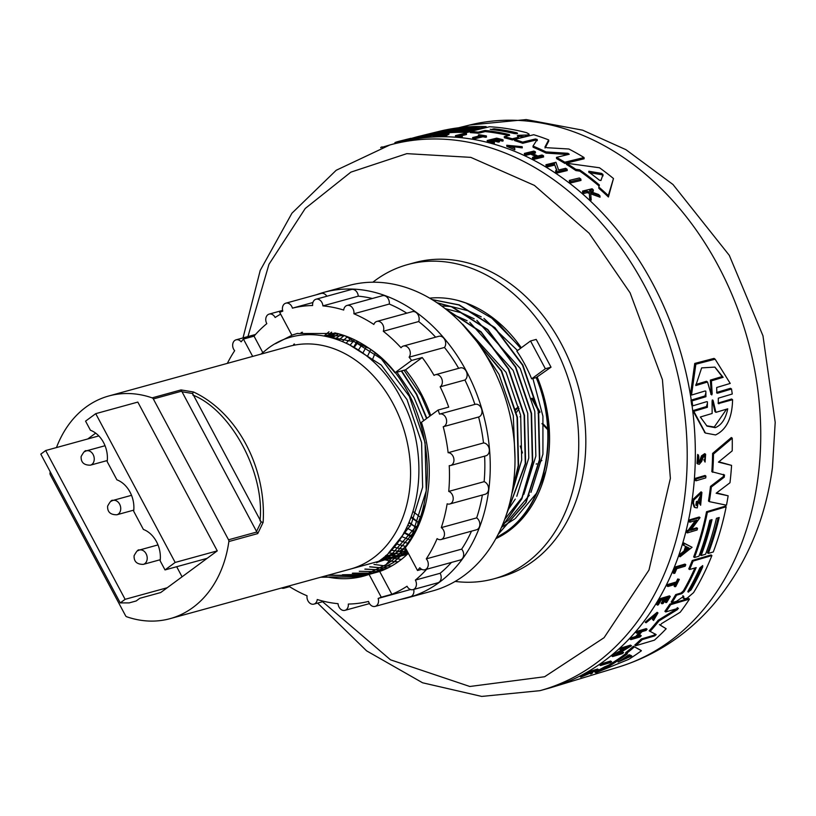 <?xml version="1.0" encoding="UTF-8"?>
<svg xmlns="http://www.w3.org/2000/svg" width="816" height="816" viewBox="0 0 816 816"><rect width="100%" height="100%" fill="white"/><g stroke="black" fill="none" stroke-linecap="round" stroke-linejoin="round"><path stroke-width="1.22" d="M322.616 601.718L390.497 659.818L469.822 686.491L544.609 676.75L604.064 637.714L648.985 570.047L670.385 478.37L662.429 379.685L630.105 292.842L589.142 233.243L534.429 185.405L470.812 157.366L406.827 153.643L350.849 172.156L305.255 208.457L268.964 264.292L247.952 336.559M538.55 413.069L539.335 412.325L538.529 410.866M538.05 413.202L540.039 412.131L538.101 408.581M537.968 409.836L531.604 398.402L532.318 398.198L537.509 407.521M515.916 409.887L518.619 406.909L515.681 408.877M515.426 409.387L515.192 412.478L515.916 412.274M516.671 412.141L519.078 408.592L516.671 412.141M543.252 394.342L544.588 399.289M549.392 431.48L548.036 430.042M547.658 429.634L541.957 423.606L542.671 423.412L547.607 428.624M56.467 447.566A115.484 88.556 74.6 0 1 85.945 407.133A115.484 88.556 74.6 0 1 108.814 395.974A115.484 88.556 74.6 0 1 152.143 397.861L181.03 389.915L256.53 531.44L261.14 521.934L263.129 522.383L257.744 533.593L228.857 541.538A115.484 88.556 74.6 0 1 192.923 607.502A115.484 88.556 74.6 0 1 170.054 618.661A115.484 88.556 74.6 0 1 126.735 616.774A2.285 1.754 -105.4 0 1 125.531 615.682L50.337 474.841A2.285 1.754 -105.4 0 1 50.011 473.096A115.484 88.556 74.6 0 1 50.215 471.75M170.054 618.661L350.482 569.048A115.484 88.556 -105.4 0 0 373.351 557.879A115.484 88.556 -105.4 0 0 400.003 418.577A115.484 88.556 -105.4 0 0 289.241 346.351L108.814 395.974M430.705 415.487A125.766 96.451 -105.4 0 0 405.552 369.821L422.229 357.53A151.501 116.178 74.6 0 1 434.061 375.421A6.579 5.039 74.6 0 1 434.153 375.35A6.579 5.039 74.6 0 1 435.458 374.717A6.579 5.039 74.6 0 1 441.762 378.828A6.579 5.039 74.6 0 1 440.242 386.764A6.579 5.039 74.6 0 1 440.15 386.825A151.501 116.178 74.6 0 1 448.718 407.123L438.1 410.04L421.413 422.331A125.766 96.451 -105.4 0 1 405.338 547.679L417.517 570.486L421.719 569.333M417.517 570.486A151.501 116.178 74.6 0 0 419.801 567.742A6.579 5.039 -105.4 0 0 424.871 569.741A6.579 5.039 -105.4 0 0 426.176 569.109A6.579 5.039 -105.4 0 0 426.289 558.858A151.501 116.178 -105.4 0 0 437.111 538.631A6.579 5.039 -105.4 0 0 441.048 539.539A6.579 5.039 -105.4 0 0 442.343 538.897A6.579 5.039 -105.4 0 0 444.434 533.317A6.579 5.039 -105.4 0 0 441.293 527.615A151.501 116.178 -105.4 0 0 447.148 503.809A6.579 5.039 -105.4 0 0 449.8 503.982A6.579 5.039 -105.4 0 0 451.105 503.35A6.579 5.039 -105.4 0 0 453.064 496.924A6.579 5.039 -105.4 0 0 448.739 491.405A151.501 116.178 -105.4 0 0 449.239 465.64A6.579 5.039 -105.4 0 0 450.544 465.508A6.579 5.039 -105.4 0 0 451.84 464.875A6.579 5.039 -105.4 0 0 453.594 457.613A6.579 5.039 -105.4 0 0 448.137 452.696A151.501 116.178 -105.4 0 0 443.231 426.737L478.604 417.007A6.579 5.039 -105.4 0 0 479.9 416.374A6.579 5.039 -105.4 0 0 481.409 408.449A6.579 5.039 -105.4 0 0 475.106 404.338A6.579 5.039 -105.4 0 0 474.881 404.399A151.501 116.178 -105.4 0 0 464.916 380.011A6.579 5.039 -105.4 0 0 465.008 379.95A6.579 5.039 -105.4 0 0 466.528 372.014A6.579 5.039 -105.4 0 0 460.224 367.904L435.458 374.717M443.231 426.737A6.579 5.039 -105.4 0 0 444.516 426.105A6.579 5.039 -105.4 0 0 446.036 418.169A6.579 5.039 -105.4 0 0 439.732 414.059A6.579 5.039 -105.4 0 0 439.508 414.13A151.501 116.178 -105.4 0 0 438.1 410.04M439.957 414.008L474.881 404.399M450.544 465.508L485.918 455.787A6.579 5.039 -105.4 0 0 487.223 455.144A6.579 5.039 -105.4 0 0 488.968 447.882A6.579 5.039 -105.4 0 0 483.511 442.966A151.501 116.178 -105.4 0 0 478.604 417.007M448.137 452.696L483.511 442.966M449.8 503.982L485.173 494.251A6.579 5.039 -105.4 0 0 486.479 493.619A6.579 5.039 -105.4 0 0 488.437 487.193A6.579 5.039 -105.4 0 0 484.123 481.675A151.501 116.178 -105.4 0 0 484.622 456.144M448.739 491.405L484.123 481.675M441.048 539.539L476.422 529.808A6.579 5.039 -105.4 0 0 477.727 529.176A6.579 5.039 -105.4 0 0 479.808 523.586A6.579 5.039 -105.4 0 0 476.666 517.885A151.501 116.178 -105.4 0 0 482.368 495.026M441.293 527.615L476.666 517.885M424.871 569.741L460.255 560.011A6.579 5.039 -105.4 0 0 461.55 559.378A6.579 5.039 -105.4 0 0 461.662 549.127A151.501 116.178 -105.4 0 0 471.495 531.165M426.289 558.858L461.662 549.127M413.008 589.631L437.764 582.818A6.579 5.039 -105.4 0 0 439.069 582.185A6.579 5.039 -105.4 0 0 440.13 573.281L415.364 580.094A6.579 5.039 74.6 0 1 414.304 588.999A6.579 5.039 74.6 0 1 413.008 589.631A6.579 5.039 74.6 0 1 407.021 586.235A151.501 116.178 74.6 0 1 391.864 594.293L379.685 571.475A125.766 96.451 -105.4 0 0 408.337 553.289M288.589 586.072A151.501 116.178 -105.4 0 0 307.051 595.792A6.579 5.039 -105.4 0 0 313.874 604.126A6.579 5.039 -105.4 0 0 315.18 603.493A6.579 5.039 -105.4 0 0 317.251 599.515A151.501 116.178 -105.4 0 0 338.048 603.677A6.579 5.039 -105.4 0 0 344.933 610.348A6.579 5.039 -105.4 0 0 346.239 609.705A6.579 5.039 -105.4 0 0 348.31 604.054A151.501 116.178 -105.4 0 0 368.526 601.412A6.579 5.039 -105.4 0 0 375.125 606.4A6.579 5.039 -105.4 0 0 376.421 605.758A6.579 5.039 -105.4 0 0 378.155 598.434L410.54 589.519M375.125 606.4L410.499 596.669A6.579 5.039 -105.4 0 0 411.805 596.037A6.579 5.039 -105.4 0 0 413.722 589.427M281.5 588.02A6.579 5.039 -105.4 0 0 284.07 588.163A6.579 5.039 -105.4 0 0 285.365 587.52A6.579 5.039 -105.4 0 0 286.192 586.724M316.373 294.77A158.355 121.441 74.6 0 1 323.86 292.363A158.355 121.441 74.6 0 1 475.759 391.394A158.355 121.441 74.6 0 1 439.202 582.43A158.355 121.441 74.6 0 1 407.837 597.74A158.355 121.441 74.6 0 1 400.177 599.505M407.837 597.74L432.602 590.937A158.355 121.441 -105.4 0 0 463.967 575.627A158.355 121.441 -105.4 0 0 500.514 384.591A158.355 121.441 -105.4 0 0 348.626 285.559L323.86 292.363M455.144 581.42A162.935 124.95 -105.4 0 0 493.955 578.809A162.935 124.95 -105.4 0 0 526.228 563.05A162.935 124.95 -105.4 0 0 563.836 366.496A162.935 124.95 -105.4 0 0 407.551 264.608A162.935 124.95 -105.4 0 0 375.289 280.367A162.935 124.95 -105.4 0 0 372.861 282.203M493.955 578.809L501.034 576.861A162.935 124.95 -105.4 0 0 533.297 561.102A162.935 124.95 -105.4 0 0 570.914 364.558A162.935 124.95 -105.4 0 0 414.63 262.66L407.551 264.608M317.608 603.095L366.629 650.882L422.576 682.778L481.726 696.425L539.937 690.673L548.077 688.439A282.989 217.015 -105.4 0 0 552.422 687.174A282.989 217.015 -105.4 0 0 604.126 661.072A282.989 217.015 -105.4 0 0 692.009 405.338M589.876 673.353L590.784 674.006L591.355 672.71L580.839 677.137L579.799 676.393A282.948 216.985 -105.4 0 0 581.349 675.607L587.846 672.874M591.151 672.302L588.254 673.169L587.245 672.445A282.948 216.985 -105.4 0 0 588.377 671.803L597.638 669.018L598.648 669.742A283.825 217.658 74.6 0 1 597.516 670.385L593.946 671.466A283.927 217.739 74.6 0 1 592.722 672.149L592.283 673.231A283.825 217.658 74.6 0 1 590.784 674.006M600.494 665.56L599.525 664.867A282.948 216.985 -105.4 0 0 600.902 663.928L610.643 661.011L611.612 661.705A283.805 217.648 -105.4 0 1 610.235 662.643L600.494 665.56A284.09 217.862 -105.4 0 0 601.861 664.622L611.612 661.705M640.438 650.056L641.407 650.75A283.091 217.097 74.6 0 1 628.575 659.42L595.853 672.792A283.631 217.505 -105.4 0 0 605.462 667.651L609.307 666.04A283.56 217.454 -105.4 0 0 627.402 653.8L625.637 652.698A282.489 216.628 -105.4 0 0 633.43 646.262L640.438 650.056M595.853 672.792L594.813 672.037A282.489 216.628 -105.4 0 0 604.452 666.927L608.308 665.326A282.418 216.577 -105.4 0 0 623.842 655.085A282.418 216.577 -105.4 0 0 626.351 653.208M691.499 395.066L695.854 364.211L715.142 359.193L714.041 358.397L694.742 363.436L690.489 394.342L691.499 395.066L705.044 390.997L705.82 391.17L705.942 396.698L704.942 395.974L691.254 400.085A282.989 217.015 -105.4 0 0 402.39 141.586A282.989 217.015 -105.4 0 0 398.014 142.718L389.875 144.962A282.989 217.015 -105.4 0 1 644.436 285.549A282.989 217.015 -105.4 0 1 595.986 663.306A282.989 217.015 -105.4 0 1 539.937 690.673M704.942 395.974L705.922 392.7M715.142 359.193L730.218 383.428L716.693 387.498L716.825 393.026L717.601 393.2L716.601 392.476L730.524 388.294L731.534 389.018L732.258 394.006L718.315 398.177L718.284 403.614L732.584 399.718C732.187 417.986 726.505 429.726 715.561 434.938L705.422 433.051L693.835 411.325L707.37 407.276L706.401 406.572L707.462 403.206M719.049 403.777L718.07 403.073L731.615 399.014L732.584 399.718M704.963 432.704L692.855 410.621L706.401 406.572M695.13 480.185A282.958 216.995 -105.4 0 0 695.273 478.36L705.044 475.463L705.901 476.085A283.825 217.658 74.6 0 1 705.758 477.911L695.997 480.808L695.13 480.185M673.088 572.944A282.948 216.985 -105.4 0 0 675.638 566.845L684.94 564.101L685.766 564.692A283.825 217.658 74.6 0 1 685.144 566.222L676.76 568.691A284.06 217.841 -105.4 0 1 674.832 573.26L673.088 572.944M667.845 586.531L667.019 585.939A282.948 216.985 -105.4 0 0 667.733 584.501L676.25 581.992A282.703 216.801 -105.4 0 0 677.698 579.003L679.31 579.37A283.825 217.658 74.6 0 1 675.74 586.52L674.954 586.755A283.846 217.668 -105.4 0 0 676.362 584.011L667.845 586.531A284.09 217.862 -105.4 0 0 668.559 585.103L677.076 582.583L676.25 581.992M674.954 586.755L674.128 586.163A282.703 216.801 -105.4 0 0 675.036 584.409M653.575 620.456L656.809 614.05L646.058 622.781L657.971 612.928L653.575 620.456L652.453 619.415L656.258 614.04M646.058 622.781L645.201 622.169L657.125 612.326L657.971 612.928M704.718 460.428L704.983 456.103L703.147 457.388L701.658 461.468L699.261 464.314L696.997 463.447L697.66 454.43L698.873 456.736L698.455 462.335L699.312 462.488L700.781 460.765L702.382 456.511L705.626 454.288L705.075 462.07L703.831 459.785L705.075 462.07M698.435 461.846L699.893 460.122L701.485 455.869L704.728 453.645L705.626 454.288M660.144 598.628L660.98 599.23L670.273 596.476L669.446 595.874L660.144 598.628A282.948 216.985 -105.4 0 1 656.584 604.544L658.247 604.901A284.07 217.841 74.6 0 0 661.072 600.229L664.846 599.117A283.958 217.76 74.6 0 1 662.021 603.789L661.184 603.187A282.815 216.883 -105.4 0 0 663.408 599.546M662.021 603.789L663.163 603.452A283.927 217.729 -105.4 0 0 665.989 598.781L668.763 597.955A283.846 217.668 74.6 0 1 665.938 602.626L665.101 602.024A282.703 216.801 -105.4 0 0 667.315 598.383M638.275 635.725L640.376 635.103L641.264 635.735A283.825 217.658 74.6 0 1 640.172 636.898L630.88 639.652A284.09 217.862 -105.4 0 0 631.972 638.5L636.572 637.133A283.958 217.76 -105.4 0 0 641.366 631.829L636.766 633.196A284.09 217.862 -105.4 0 0 637.806 631.992L647.088 629.238A283.825 217.658 -105.4 0 1 646.058 630.442L641.917 631.666A283.937 217.75 74.6 0 1 637.123 636.97L641.264 635.735M630.88 639.652L630.003 639.02A282.948 216.985 -105.4 0 0 631.094 637.867L635.695 636.5A282.815 216.883 -105.4 0 0 639.438 632.4M636.766 633.196L635.888 632.563A282.948 216.985 -105.4 0 0 636.929 631.37L646.221 628.616L647.088 629.238M683.808 545.445L682.982 544.853A282.958 216.995 -105.4 0 0 683.584 542.864L692.08 547.291L680.065 556.798A284.101 217.872 -105.4 0 0 680.738 554.87L684.848 551.626A284.009 217.801 -105.4 0 0 686.429 546.751L683.808 545.445A284.101 217.872 -105.4 0 0 684.4 543.466L692.08 547.291M680.065 556.798L679.238 556.206A282.958 216.995 -105.4 0 0 679.912 554.278L684.022 551.035A282.866 216.923 -105.4 0 0 685.562 546.322M691.468 529.329L696.701 527.779L697.527 528.37A283.825 217.658 74.6 0 1 697.119 530.002L687.337 532.899L686.511 532.297A282.958 216.995 -105.4 0 0 686.919 530.665L688.194 530.288L695.354 520.577M688.194 530.288L689.02 530.89L696.956 520.098L689.867 522.199L689.041 521.597A282.958 216.995 -105.4 0 0 689.398 519.914L699.179 517.018L700.016 517.619L690.652 530.41L697.527 528.37M619.987 652.78L622.659 651.984L623.587 652.647A283.805 217.648 74.6 0 1 622.322 653.667L612.571 656.584L611.643 655.911A282.948 216.985 -105.4 0 0 612.898 654.891L623.74 648.822M614.173 654.514L615.101 655.177L627.586 647.669L620.517 649.781L619.609 649.128A282.948 216.985 -105.4 0 0 620.803 648.037L630.564 645.13L631.462 645.782L616.723 654.697L623.587 652.647M692.998 499.402L693.855 500.014A284.101 217.872 74.6 0 1 693.416 502.982L694.946 507.572L694.11 506.971L692.57 502.37A282.958 216.995 -105.4 0 0 692.998 499.402L701.056 491.834L701.903 492.446L700.628 505.257L699.149 503.074L700.822 495.22M700.628 505.257L699.149 503.074M696.711 505.563L695.864 504.961A282.846 216.913 -105.4 0 0 696.425 501.432L698.241 501.758L697.262 502.044A283.988 217.79 74.6 0 1 696.711 505.563L696.048 505.288L700.883 494.782L699.985 503.676M718.162 517.803A282.091 216.322 -105.4 0 1 707.492 552.84L708.308 553.432A283.234 217.199 -105.4 0 0 719.202 517.497L716.438 518.313A283.315 217.26 74.6 0 1 705.554 554.248L701.128 555.553L700.312 554.962A282.295 216.485 -105.4 0 0 710.981 519.935M701.128 555.553A283.438 217.362 -105.4 0 0 712.021 519.619L709.808 520.282A283.499 217.413 74.6 0 1 698.924 556.206L694.477 557.512L693.661 556.92A282.489 216.628 -105.4 0 0 706.534 511.734L725.332 506.165L726.169 506.767A283.091 217.097 74.6 0 1 713.276 551.963L708.308 553.432M675.719 594.589L676.556 595.19A283.631 217.505 74.6 0 1 672.017 602.616L671.18 602.014A282.489 216.628 -105.4 0 0 675.719 594.589L680.993 593.028L683.267 590.998A282.295 216.485 -105.4 0 0 694.936 567.946M683.267 590.998L684.104 591.59A283.438 217.362 -105.4 0 0 696.181 567.579L689.591 569.527L688.765 568.936A282.489 216.628 -105.4 0 0 692.274 560.49L711.073 554.941L711.899 555.533A283.091 217.097 74.6 0 1 693.569 592.62L687.143 598.148L685.001 598.781L683.696 597.944L685.001 598.781M684.165 598.179L682.859 597.332L682.9 595.68M724.588 475.055L711.838 471.699A282.489 216.628 -105.4 0 0 712.603 453.41L731.35 437.519L732.248 438.172A283.091 217.097 74.6 0 1 732.207 450.86L718.447 462.121L731.575 465.385A283.091 217.097 74.6 0 1 729.973 482.756L716.142 493.231L728.147 495.802A283.091 217.097 74.6 0 1 726.475 505.196L709.318 501.636A283.631 217.505 -105.4 0 0 711.348 486.999L724.251 477.176L723.394 476.554L723.598 474.371M718.835 461.805L731.575 465.385M716.581 492.905L728.147 495.802M709.318 501.636L708.472 501.024A282.489 216.628 -105.4 0 0 710.501 486.387L723.394 476.554M659.389 624.556L666.162 628.759A283.091 217.097 74.6 0 1 654.422 640.152L635.674 645.742L634.756 645.089A282.489 216.628 -105.4 0 0 641.315 638.969L642.212 639.611L654.656 635.909L656.176 634.624L649.159 630.85A282.489 216.628 -105.4 0 0 658.175 620.262L676.658 608.92L677.351 607.634M678.453 608.246L665.744 611.939L664.897 611.327A282.489 216.628 -105.4 0 0 669.854 604.064L688.643 598.495L689.479 599.107A283.091 217.097 74.6 0 1 680.187 612.265L661.654 623.546L660.256 625.189L666.162 628.759M641.315 638.969L653.769 635.266L655.279 633.981M580.972 180.448L570.955 182.866A282.948 216.985 -105.4 0 0 569.456 181.723L569.344 180.397L579.35 177.98A283.805 217.648 -105.4 0 1 580.859 179.122L580.972 180.448M462.213 135.864L462.315 136.996L461.366 137.221A282.948 216.985 -105.4 0 0 455.542 136.751L455.45 135.629L464.967 133.273A283.825 217.658 74.6 0 1 466.415 133.375L457.847 135.497A284.06 217.841 -105.4 0 1 462.213 135.864L461.275 136.099L461.366 137.221M466.415 133.375L466.517 134.507L461.336 135.782M486.387 135.946L486.479 137.088L485.683 137.282A282.703 216.801 -105.4 0 0 482.899 136.792L474.188 138.934A282.948 216.985 -105.4 0 0 472.75 138.7L472.648 137.567L481.369 135.415A283.846 217.668 -105.4 0 0 478.39 134.966L479.196 134.762A283.825 217.658 74.6 0 1 486.387 135.946L485.581 136.15A283.846 217.668 -105.4 0 0 482.807 135.66L474.086 137.802A284.09 217.862 -105.4 0 0 472.648 137.567M478.574 136.109A282.703 216.801 -105.4 0 0 478.482 136.099L478.39 134.966M514.733 148.624L514.835 149.807L514.702 148.124L506.746 145.248L522.179 146.707L522.281 147.88L508.796 146.013M514.835 149.807L506.838 146.411L506.746 145.248M589.356 193.372L587.214 192.627L583.838 193.443A282.948 216.985 -105.4 0 0 582.685 192.443L582.573 191.066L592.09 188.771A283.825 217.658 74.6 0 1 593.242 189.771L589.57 190.648A283.927 217.739 74.6 0 1 590.794 191.729L598.465 194.432A283.825 217.658 74.6 0 1 599.923 195.779L590.631 192.454L591.07 198.676A284.09 217.862 -105.4 0 0 589.57 197.288L589.244 191.974L587.092 191.25L587.214 192.627M593.242 189.771L593.365 191.158L590.876 191.75M599.923 195.779L600.046 197.197L590.743 193.851L591.192 200.104A282.948 216.985 -105.4 0 0 589.693 198.706L589.57 197.288M493.609 143.279L493.507 142.137A284.09 217.862 -105.4 0 0 487.183 140.495L487.285 141.637A282.948 216.985 -105.4 0 1 493.609 143.279L494.455 143.075L494.353 141.923A284.07 217.841 74.6 0 0 489.345 140.607L493.221 139.658A283.958 217.76 74.6 0 1 498.219 140.974L499.392 140.689L499.484 141.831L498.321 142.127A282.815 216.883 -105.4 0 0 493.313 140.801L491.671 141.209M499.392 140.689A283.927 217.729 -105.4 0 0 494.384 139.373L497.219 138.669A283.846 217.668 74.6 0 1 502.228 139.995L503.033 139.791L503.125 140.944L502.319 141.137A282.703 216.801 -105.4 0 0 497.321 139.811L496.709 139.964M534.092 159.304L533.98 158.09A284.09 217.862 -105.4 0 0 532.501 157.335L532.603 158.539A282.948 216.985 -105.4 0 1 534.092 159.304L543.609 156.968L543.507 155.764A283.825 217.658 74.6 0 0 542.018 154.999L537.785 156.04A283.937 217.75 74.6 0 0 531.124 152.806L535.357 151.766L535.459 152.959L532.828 153.612M535.663 156.56A282.815 216.883 -105.4 0 0 530.655 154.142L525.943 155.295A282.948 216.985 -105.4 0 0 524.464 154.612L524.362 153.418L533.878 151.082A283.825 217.658 -105.4 0 1 535.357 151.766M443.19 135.701A282.866 216.923 -105.4 0 0 440.242 135.793L434.785 136.731A282.958 216.995 -105.4 0 0 433.041 136.833L432.939 135.701L448.922 132.977L449.014 134.099L445.016 136.507A282.958 216.995 -105.4 0 0 443.261 136.507L443.159 135.374L444.526 134.548A284.009 217.801 -105.4 0 0 440.15 134.671L434.693 135.599A284.101 217.872 -105.4 0 0 432.939 135.701M422.413 137.2L414.834 138.955A282.958 216.995 -105.4 0 0 413.437 139.199L413.345 138.057L432.378 134.222A283.825 217.658 74.6 0 1 433.775 134.048L423.759 136.517A284.101 217.872 -105.4 0 0 422.372 136.68L423.677 136.364L421.984 136.027L414.742 137.812L414.834 138.955M433.775 134.048L433.867 135.181L423.861 137.649A282.958 216.995 -105.4 0 0 422.464 137.822L422.372 136.68M556.634 170.483L554.809 165.077L547.556 166.841A282.948 216.985 -105.4 0 0 546.067 165.944L545.955 164.71L555.971 162.272L558.593 170.003L565.631 168.3A283.805 217.648 74.6 0 1 567.12 169.279L557.114 171.717A284.09 217.862 -105.4 0 0 555.625 170.728L556.92 170.411L554.809 165.077M567.12 169.279L567.232 170.554L557.216 172.992A282.948 216.985 -105.4 0 0 555.727 172.003L555.625 170.728M413.416 138.873L402.39 141.586M599.087 186.017A282.418 216.577 -105.4 0 0 579.788 171.136L575.861 170.564A282.489 216.628 -105.4 0 0 566.549 164.475L566.447 163.22L599.474 167.759A283.091 217.097 74.6 0 1 613.469 178.531L608.297 195.565A283.631 217.505 -105.4 0 0 598.771 186.997L599.413 185.028A283.56 217.454 -105.4 0 0 579.676 169.85L575.749 169.279L575.861 170.564M613.469 178.531L608.41 196.993A282.489 216.628 -105.4 0 0 598.893 188.374L598.771 186.997M473.219 130.774A282.295 216.485 -105.4 0 0 471.505 130.723M470.281 131.662L467.017 132.467A282.489 216.628 -105.4 0 0 433.806 134.456M480.573 128.959A282.091 216.322 -105.4 0 0 478.278 128.897M518.344 136.68L518.446 137.822L517.069 138.781L512.356 139.944A282.489 216.628 -105.4 0 0 504.37 137.782L504.268 136.639A283.631 217.505 74.6 0 1 512.254 138.791L516.967 137.639L518.344 136.68L517.313 135.731L518.191 135.323L527.758 134.987L529.043 134.089L526.687 132.722A283.091 217.097 74.6 0 0 489.498 126.755L470.271 131.498L470.363 132.631A282.489 216.628 -105.4 0 1 478.421 133.263L478.319 132.131A283.631 217.505 -105.4 0 0 470.271 131.498M508.715 135.548A282.295 216.485 -105.4 0 0 485.163 131.6L478.421 133.263M529.043 134.089L529.135 135.242L525.667 136.67L518.293 136.466L518.191 135.323L517.313 135.731M467.017 132.467L466.925 131.345A283.631 217.505 -105.4 0 0 427.462 134.426L427.543 135.405L425.32 135.946M546.077 153.102L545.975 151.898L567.946 153.306L568.058 154.53L546.077 153.102A282.489 216.628 -105.4 0 0 533.113 147.247L533.011 146.064L537.254 139.465L535.398 138.985L522.638 142.117A283.631 217.505 -105.4 0 0 514.498 139.454L533.735 134.732A283.091 217.097 74.6 0 1 548.658 139.913L544.976 146.992M537.356 140.627L535.49 140.148L522.73 143.279A282.489 216.628 -105.4 0 0 514.6 140.607L514.498 139.454M548.658 139.913L548.76 141.086L545.068 148.002M544.945 146.9L546.965 147.716L568.834 149.002A283.091 217.097 74.6 0 1 584.042 157.529L584.144 158.773L564.907 163.465A282.489 216.628 -105.4 0 0 556.583 158.6L556.481 157.376L569.242 154.255L567.946 153.306M697.884 464.08L698.557 455.073M672.017 602.616L676.607 601.259L683.737 596.282L683.696 597.944L682.859 597.332M692.855 410.621L693.835 411.325M516.814 138.842L516.722 137.69M631.757 655.962L618.069 662.062A283.438 217.362 -105.4 0 0 627.81 655.462L629.289 654.748L631.768 655.962M688.633 592.059L688.255 590.753A283.315 217.26 -105.4 0 0 699.924 567.803L702.698 565.59L702.688 566.987A283.234 217.199 74.6 0 1 691.019 589.937L688.082 592.028M687.806 591.457L690.183 589.336A282.091 216.332 -105.4 0 0 701.862 566.386L702.688 566.987M712.174 393.751L711.766 394.944L711.052 394.087L707.533 382.021L695.793 385.55L701.638 367.894L714.898 367.098L723.139 377.318L711.399 380.848L712.174 393.751L711.175 393.026L710.369 380.103L722.109 376.564L723.139 377.318M710.767 394.23L711.175 393.026M727.729 408.816C725.699 418.863 721.517 425.156 715.204 427.676L707.023 426.115L700.332 417.007L712.133 413.477L712.082 401.115L713.174 400.789L715.928 412.345L727.729 408.816M706.554 425.758L714.275 427.013L726.566 409.163M600.923 180.52L599.332 180.152A283.438 217.362 -105.4 0 0 588.703 171.982L588.877 171.258L601.606 173.4L603.024 174.491L600.923 180.52M491.079 129.509L493.904 128.816A283.234 217.199 74.6 0 1 517.12 132.865L517.517 133.661L514.294 133.569A283.315 217.26 -105.4 0 0 491.079 129.509L490.212 129.234M517.191 133.722L517.12 132.865L517.517 133.661M329.633 574.78L378.695 561.326C421.668 532.613 431.98 454.043 400.942 398.188C371.984 340.741 308.305 317.281 267.699 348.636L260.906 354.144M320.719 577.228L360.754 576.892L385.988 564.652L412.529 533.725L426.227 490.875L425.065 442.619L409.285 396.27L381.358 358.867L345.607 336.09L337.345 333.469A125.766 96.451 -105.4 0 1 368.067 347.647C437.498 391.262 448.871 523.974 386.335 564.55L361.111 576.8L321.076 577.136M378.155 598.434A151.501 116.178 -105.4 0 0 381.256 597.21L369.077 574.393L373.147 573.281L393.057 562.703L406.705 550.239M373.147 573.281L393.414 562.601L406.807 550.423M331.469 332.173L326.981 336.437M331.673 332.214L327.196 336.488M385.478 555.88L393.832 558.144M394.036 558.185L397.851 558.919M398.055 558.95L401.36 559.439M335.529 333.02L331.276 337.487M498.188 534.245L525.739 502.595L539.437 459.745L538.274 411.488L522.495 365.14L494.567 327.736L458.816 304.96L432.266 299.676M357.02 341.221L353.756 347.014M403.92 532.664L410.795 536.775M411.019 536.897L412.284 537.581M498.066 534.48L526.085 502.493L539.784 459.653L538.631 411.386L522.852 365.038L494.924 327.634L459.173 304.868L432.082 299.574M496.322 537.775L506.267 531.573C546.19 503.676 559.939 434.336 536.194 377.594L551.024 367.19L545.363 368.75L531.655 378.838A125.766 96.451 -105.4 0 0 516.824 351.074L530.533 340.976L545.363 368.75M496.261 537.897L506.624 531.471C546.547 503.574 560.296 434.234 536.551 377.492M512.448 490.232L518.211 465.589L517.048 417.323L501.269 370.974L462.896 324.768M512.122 492.089L518.558 465.487L517.405 417.231L501.626 370.872L461.754 323.564M506.073 515.488L525.28 463.641L524.127 415.375L508.348 369.026L481.114 332.285L446.219 309.448M505.787 516.304L525.637 463.539L524.474 415.283L508.694 368.934L481.052 331.796L445.638 308.989M501.299 527.677L521.72 498.505L532.358 461.693L531.196 413.437L515.416 367.078L487.499 329.684L451.738 306.908L437.274 302.899M501.106 528.115L521.893 498.79L532.715 461.601L531.553 413.335L515.773 366.986L487.846 329.582L452.095 306.806L436.948 302.685M381.745 559.031L390.619 561M394.526 561.602L390.793 561.061L394.587 561.561M394.781 561.581L398.065 561.898M520.924 348.044L488.345 314.578A125.766 96.451 -105.4 0 0 457.633 300.39A125.766 96.451 -105.4 0 0 429.706 298.146M520.649 348.248L495.434 320.3L465.895 303.011L457.633 300.39M426.87 418.312L416.721 394.22L401.645 370.892L394.934 372.739L411.621 360.448A151.501 116.178 74.6 0 0 409.102 357.184A6.579 5.039 -105.4 0 0 409.387 349.432A6.579 5.039 -105.4 0 0 403.41 346.035A6.579 5.039 -105.4 0 0 401.054 347.759A151.501 116.178 -105.4 0 0 383.296 331.265A6.579 5.039 -105.4 0 0 382.439 324.085A6.579 5.039 -105.4 0 0 376.88 321.412A6.579 5.039 -105.4 0 0 373.85 324.462A151.501 116.178 -105.4 0 0 353.899 313.772A6.579 5.039 -105.4 0 0 347.075 305.439A6.579 5.039 -105.4 0 0 343.699 310.06A151.501 116.178 -105.4 0 0 322.901 305.888A6.579 5.039 -105.4 0 0 316.016 299.227A6.579 5.039 -105.4 0 0 312.63 305.51A151.501 116.178 -105.4 0 0 292.424 308.152A6.579 5.039 -105.4 0 0 285.824 303.175A6.579 5.039 -105.4 0 0 282.795 311.141A151.501 116.178 -105.4 0 0 279.694 312.355L291.873 335.172L292.414 335.019L275.512 343.679M426.564 418.547L416.364 394.322L401.288 370.994M274.207 350.492L277.858 349.483M181.03 389.915L193.514 391.996L192.566 393.506L181.948 391.741M261.14 521.934L192.566 393.506M152.143 397.861A2.285 1.754 74.6 0 1 153.337 398.953L181.703 391.16M98.818 435.917L87.771 438.957L95.676 433.133M217.27 550.871L175.165 562.438L95.727 413.661L137.822 402.084L217.27 550.871L167.219 587.744L125.113 599.321L45.676 450.534L87.771 438.957M125.113 599.321L120.248 602.912L129.112 602.912L136.19 600.964L139.811 598.291L160.691 592.549L167.219 587.744M228.857 541.538A2.285 1.754 -105.4 0 0 228.541 539.794L153.337 398.953M257.744 533.593L256.907 531.991L228.541 539.794M256.53 531.44L256.907 531.991M176.684 566.712L182.07 576.8M95.727 413.661L85.568 421.138L90.433 430.246A25.724 19.727 74.6 0 1 107.192 461.632L116.912 479.839A25.724 19.727 74.6 0 1 133.671 511.224L143.392 529.441A25.724 19.727 74.6 0 1 160.15 560.816L165.016 569.925L207.111 558.348M120.248 602.912L40.8 454.124L45.676 450.534M175.165 562.438L165.016 569.925M262.772 352.512L254.041 336.161A151.501 116.178 74.6 0 1 266.812 323.636A6.579 5.039 74.6 0 1 269.168 314.099A6.579 5.039 74.6 0 1 275.145 317.495A151.501 116.178 74.6 0 1 280.643 314.15M291.873 335.172L297.126 333.52L337.345 333.469M394.934 372.739A125.766 96.451 -105.4 0 0 368.067 347.647M426.656 569.252A151.501 116.178 74.6 0 1 415.364 580.094M324.248 576.259A125.766 96.451 -105.4 0 0 362.294 576.453M362.467 576.412A125.766 96.451 -105.4 0 0 363.824 576.055A125.766 96.451 -105.4 0 0 369.077 574.393M252.674 356.408L243.423 339.079A151.501 116.178 -105.4 0 0 241.138 341.822A6.579 5.039 -105.4 0 0 236.069 339.823A6.579 5.039 -105.4 0 0 232.713 344.291A6.579 5.039 -105.4 0 0 234.661 350.707A151.501 116.178 -105.4 0 0 227.348 363.375M301.135 332.53L302.481 332.255M243.423 339.079L254.041 336.161M292.424 308.152L312.905 302.522M326.849 296.249A6.579 5.039 -105.4 0 0 321.198 293.444L285.824 303.175M322.901 305.888L358.275 296.167A6.579 5.039 -105.4 0 0 351.39 289.496L316.016 299.227M372.361 298.493A151.501 116.178 -105.4 0 0 358.275 296.167M353.899 313.772L389.273 304.052A6.579 5.039 -105.4 0 0 382.449 295.718L347.075 305.439M406.807 313.181A151.501 116.178 -105.4 0 0 389.273 304.052M383.296 331.265L418.679 321.545A6.579 5.039 -105.4 0 0 417.823 314.354A6.579 5.039 -105.4 0 0 412.253 311.681L376.88 321.412M435.642 337.171A151.501 116.178 -105.4 0 0 418.679 321.545M409.102 357.184L444.475 347.453A6.579 5.039 -105.4 0 0 444.771 339.701A6.579 5.039 -105.4 0 0 438.784 336.304L403.41 346.035M411.621 360.448L422.229 357.53M405.552 369.821L401.645 370.892M464.916 380.011L440.15 386.825M458.663 368.332A151.501 116.178 -105.4 0 0 444.475 347.453M391.864 594.293L381.256 597.21M373.504 573.179L379.685 571.475M440.13 573.281A151.501 116.178 -105.4 0 0 451.421 562.448M328.991 331.755A125.766 96.451 -105.4 0 0 324.299 335.906M383.744 559.562L390.589 561.031M394.73 561.622L397.994 561.949M407.847 524.984A125.766 96.451 -105.4 0 0 410.05 526.636M495.842 538.652A125.766 96.451 -105.4 0 0 537.316 377.288M521.291 347.779A125.766 96.451 -105.4 0 0 488.345 314.578M530.533 340.976L536.194 339.415L551.024 367.19M531.655 378.838L536.194 377.594M691.733 405.144L691.009 400.156L692.009 400.88L692.723 405.858L691.733 405.144M600.902 663.928L601.861 664.622M695.273 478.36L696.14 478.982L705.901 476.085M695.997 480.808A284.101 217.872 -105.4 0 0 696.14 478.982M675.638 566.845L676.464 567.436L685.766 564.692M673.914 573.536A284.09 217.862 -105.4 0 0 676.464 567.436M667.733 584.501L668.559 585.103M677.698 579.003L679.31 579.37M677.076 582.583A283.846 217.668 -105.4 0 0 678.524 579.605M653.31 620.027L652.453 619.415M581.349 675.607L582.379 676.352L591.427 672.506M580.839 677.137A284.09 217.862 -105.4 0 0 582.379 676.352M588.377 671.803L589.387 672.527L598.648 669.742M588.254 673.169A284.09 217.862 -105.4 0 0 589.387 672.527M665.938 602.626L666.723 602.392A283.825 217.658 74.6 0 0 670.273 596.476M657.421 605.146A284.09 217.862 -105.4 0 0 660.98 599.23M636.929 631.37L637.806 631.992M635.695 636.5L636.572 637.133M631.094 637.867L631.972 638.5M683.584 542.864L684.4 543.466M684.022 551.035L684.848 551.626M679.912 554.278L680.738 554.87M686.919 530.665L687.745 531.267L689.02 530.89M687.337 532.899A284.101 217.872 -105.4 0 0 687.745 531.267M689.398 519.914L690.234 520.516L700.016 517.619M689.867 522.199A284.101 217.872 -105.4 0 0 690.234 520.516M612.898 654.891L613.826 655.554L615.101 655.177M612.571 656.584A284.09 217.862 -105.4 0 0 613.826 655.554M620.803 648.037L621.71 648.689L631.462 645.782M620.517 649.781A284.09 217.862 -105.4 0 0 621.71 648.689M692.57 502.37L693.416 502.982M694.946 507.572L697.252 507.878A283.958 217.76 -105.4 0 0 698.241 501.758M696.425 501.432L697.262 502.044M693.855 500.014L701.903 492.446M608.308 665.326L609.307 666.04M604.452 666.927L605.462 667.651M633.43 646.262L641.407 650.75M626.576 653.371A283.631 217.505 -105.4 0 0 634.348 646.915M706.534 511.734L707.37 512.336L726.169 506.767M694.477 557.512A283.631 217.505 -105.4 0 0 707.37 512.336M692.274 560.49L693.1 561.082L711.899 555.533M689.591 569.527A283.631 217.505 -105.4 0 0 693.1 561.082M684.104 591.59L681.829 593.63L680.993 593.028M676.556 595.19L681.829 593.63M712.603 453.41L713.49 454.053L732.248 438.172M712.715 472.321A283.631 217.505 -105.4 0 0 713.49 454.053M724.455 474.994L724.251 477.176M710.501 486.387L711.348 486.999M658.175 620.262L659.032 620.874L677.515 609.532L676.658 608.92M650.036 631.482A283.631 217.505 -105.4 0 0 659.032 620.874M635.674 645.742A283.631 217.505 -105.4 0 0 642.212 639.611M669.854 604.064L670.691 604.666L689.479 599.107M665.744 611.939A283.631 217.505 -105.4 0 0 670.691 604.666M678.208 608.246L677.515 609.532M707.37 407.276L707.421 401.839L706.656 401.676L692.723 405.858M717.601 393.2L731.534 389.018M692.009 400.88L705.942 396.698M570.955 182.866L570.843 181.54A284.09 217.862 -105.4 0 0 569.344 180.397M580.859 179.122L570.843 181.54M389.64 145.024L382.143 147.288M380.776 147.737L380.746 147.41A284.101 217.872 -105.4 0 1 382.112 146.87M461.275 136.099A284.09 217.862 -105.4 0 0 455.45 135.629M474.188 138.934L474.086 137.802M482.899 136.792L482.807 135.66M485.683 137.282L485.581 136.15M514.702 148.124L508.348 145.442L520.628 146.594L520.73 147.767M522.179 146.707L520.628 146.594M591.192 200.104L591.07 198.676M590.743 193.851L590.631 192.454M583.838 193.443L583.715 192.056A284.09 217.862 -105.4 0 0 582.573 191.066M587.092 191.25L583.715 192.056M493.313 140.801L493.221 139.658M498.321 142.127L498.219 140.974M497.321 139.811L497.219 138.669M502.319 141.137L502.228 139.995M487.183 140.495L496.699 138.149A283.825 217.658 74.6 0 1 503.033 139.791M494.353 141.923L493.507 142.137M525.943 155.295L525.841 154.102A284.09 217.862 -105.4 0 0 524.362 153.418M530.655 154.142L530.553 152.949L525.841 154.102M532.501 157.335L537.214 156.182A283.958 217.76 -105.4 0 0 530.553 152.949M543.507 155.764L533.98 158.09M434.785 136.731L434.693 135.599M440.242 135.793L440.15 134.671M445.016 136.507L444.924 135.385A284.101 217.872 -105.4 0 0 443.159 135.374M448.922 132.977L444.924 135.385M422.086 137.17L421.984 136.027M423.861 137.649L423.759 136.517M414.742 137.812A284.101 217.872 -105.4 0 0 413.345 138.057M557.216 172.992L557.114 171.717M547.556 166.841L547.454 165.597A284.09 217.862 -105.4 0 0 545.955 164.71M554.707 163.832L547.454 165.597M396.913 143.024L396.821 141.902A284.101 217.872 74.6 0 1 399.157 141.25L409.193 138.74A283.958 217.76 -105.4 0 0 408 139.026L404.991 139.771M399.248 142.392L399.157 141.25M409.285 139.893L409.193 138.74M410.989 138.292L411.091 139.444L410.989 138.292L408.53 138.904M396.821 141.902L394.954 142.555L395.036 143.545M579.788 171.136L579.676 169.85M608.41 196.993L608.297 195.565M575.749 169.279A283.631 217.505 -105.4 0 0 566.447 163.22M473.81 130.621L473.729 129.662A283.438 217.362 -105.4 0 0 441.956 131.417L441.976 131.641M478.329 129.509L478.247 128.551L473.729 129.662M449.33 129.897L446.474 130.305A283.315 217.26 74.6 0 1 478.247 128.551M481.154 128.816L481.073 127.857A283.234 217.199 -105.4 0 0 449.3 129.601M486.234 127.561L486.152 126.602L481.073 127.857M427.462 134.426L446.689 129.693A283.091 217.097 74.6 0 1 486.152 126.602M471.546 131.182L471.464 130.223L466.925 131.345M441.956 131.417L439.691 131.968A283.499 217.413 74.6 0 1 471.464 130.223M512.356 139.944L512.254 138.791M525.667 136.67L525.565 135.517M485.163 131.6L485.071 130.468L478.319 132.131M509.347 135.395L509.286 134.558A283.438 217.362 -105.4 0 0 485.071 130.468M509.286 134.558L509.663 135.313L509.286 134.558M504.268 136.639L509.663 135.313M418.832 136.7L418.802 136.374A283.631 217.505 -105.4 0 0 411.009 138.547M445.403 130.009L418.802 136.374M422.882 135.364L439.243 131.345A283.091 217.097 74.6 0 1 445.403 129.948M545.975 151.898A283.631 217.505 -105.4 0 0 533.011 146.064M564.907 163.465L564.805 162.211A283.631 217.505 -105.4 0 0 556.481 157.376M584.042 157.529L564.805 162.211M522.73 143.279L522.638 142.117M689.214 548.138L685.542 551.075A283.988 217.79 -105.4 0 0 686.878 546.975L689.214 548.138M711.766 394.944L711.052 394.087M712.786 400.013L713.174 400.789L712.266 400.126M445.995 133.691L444.761 134.416A283.988 217.79 -105.4 0 0 441.079 134.507L445.995 133.691M588.703 171.982L588.877 171.258L588.948 172.166M686.103 549.382L688.255 547.658M622.231 659.348L630.788 655.258M695.895 384.458L706.493 381.266L707.533 382.021M711.399 380.848L710.369 380.103M722.109 376.564L714.836 367.108M712.195 400.075L714.969 411.652L715.928 412.345M603.136 175.828L601.718 174.726L588.989 172.564M516.242 133.783A282.091 216.332 -105.4 0 0 499.443 130.621M549.341 430.471L547.985 429.032M539.427 462.131A743.692 134.813 151.9 0 0 541.885 460.469M536.173 464.039L536.887 463.845M538.897 412.916A744.253 134.915 151.9 0 0 540.039 412.131M522.475 452.951L520.231 446.056M409.051 522.271L415.783 527.248M416.017 527.411L417.272 528.248M411.274 516.671L418.006 522.148M418.241 522.332L419.485 523.26L418.2 522.434M342.292 574.811L367.741 574.607M342.924 574.75L369.485 574.28M352.328 573.26L371.158 573.209M371.341 573.179L374.809 572.659M374.993 572.628L376.553 572.342M359.295 571.302L374.524 571.628M374.717 571.618L378.226 571.261M378.41 571.241L381.602 570.761M364.864 569.16L377.849 569.874M378.032 569.864L381.602 569.68M381.786 569.67L384.989 569.354M369.668 566.875L381.123 567.936M381.307 567.946L384.928 567.926M385.111 567.926L388.334 567.763M373.993 564.437L384.336 565.814M384.53 565.835L388.192 565.988M388.385 565.998L391.629 565.988M328.144 575.188L365.803 575.474M364.619 575.739L365.976 575.423M368.087 574.515L369.832 574.189M352.726 573.169L371.321 573.128M371.504 573.107L374.983 572.597M375.166 572.567L376.91 572.24M365.119 569.058L378.012 569.782M378.206 569.772L381.766 569.599M381.959 569.588L385.162 569.272M369.893 566.763L381.286 567.834M381.47 567.844L385.091 567.834M385.274 567.834L388.498 567.681M297.554 333.397L292.771 334.927M327.797 575.29L364.273 575.841M297.391 333.438L292.414 335.019M294.505 344.036L293.648 344.311M388.569 552.973L411.019 524.8L422.637 487.193L421.597 442.537L407.031 399.646L381.235 365.027L347.881 343.842M378.308 561.602L392.414 553.523L416.201 526.361M417.751 523.515L425.534 504.441M423.708 420.648L414.11 397.698L396.953 372.188M368.047 347.983L355.256 342.006L329.776 337.09M376.594 562.785L401.401 550.137M402.196 549.505L407.408 544.945M429.91 416.078L421.189 395.75L404.032 370.24M344.413 335.651L324.911 336.019M377.267 562.326L395.954 556.094M396.474 555.829L406.439 549.729M337.212 333.438L324.074 335.866M378.93 561.163L394.169 557.828M394.556 557.695L403.033 554.146M403.543 553.88L407.5 551.718M335.05 332.918L325.003 336.039M381.062 559.562L394.108 557.889M394.434 557.807L401.237 555.89M401.635 555.747L408.235 553.095M335.182 332.938L326.9 336.427M383.459 557.634L394.985 557.042M395.281 557.002L401.186 555.941M401.513 555.869L407.327 554.268M336.529 333.265L329.389 336.998M385.988 555.421L396.423 555.614M396.698 555.604L402.064 555.094M402.359 555.053L407.419 554.176M338.62 333.815L332.285 337.763M388.6 552.952L398.208 553.758M398.463 553.768L403.502 553.676M403.767 553.656L408.316 553.258M341.19 334.58L335.478 338.742M391.231 550.208L400.207 551.534M400.452 551.565L405.277 551.81M405.542 551.82L407.551 551.82M344.128 335.56L338.895 339.935M393.873 547.22L402.339 548.995M402.584 549.035L406.317 549.505M347.351 336.753L342.506 341.363M396.494 543.946L404.563 546.149M404.807 546.2L406.256 546.496M350.788 338.201L346.29 343.057M399.085 540.396L406.827 542.997M407.072 543.068L408.479 543.446M354.419 339.895L350.217 345.035M401.615 536.54L409.112 539.539M409.346 539.621L410.734 540.08M515.008 458.847L513.284 415.599L499.015 374.35L482.123 349.146M358.224 341.873L354.287 347.33M404.093 532.358L411.386 535.765M411.631 535.867L412.978 536.408M511.714 494.241L521.699 459.959L520.659 415.293L506.093 372.402L462.713 324.268M362.192 344.158L358.51 349.972M406.49 527.819L413.63 531.655M413.875 531.767L415.201 532.389M507.695 510.449L515.253 499.117M516.803 496.281L528.778 458.011L527.728 413.345L513.162 370.454L469.781 322.32M467.099 320.739L451.401 313.742M366.313 346.8L362.875 353.012M408.796 522.872L415.823 527.167M416.068 527.309L417.384 528.013M504.696 519.343L522.332 497.168M523.882 494.333L535.847 456.062L534.806 411.407L520.241 368.516L476.86 320.372M474.178 318.791L461.387 312.814L445.199 308.642M370.597 349.819L367.394 356.51M410.989 517.456L417.955 522.281M502.707 524.423L507.532 520.945M508.327 520.322L529.4 495.23M530.961 492.385L542.926 454.124L542.926 416.221L532.879 378.512M517.548 350.533L483.939 318.434M481.256 316.853L468.466 310.876L451.503 306.592M450.544 306.469L441.629 305.959M375.034 353.287L372.096 360.55M413.039 511.499L419.985 516.926M420.24 517.109L421.515 518.007M501.524 527.187L502.085 526.901M502.605 526.646L514.61 519.007M515.406 518.374L536.479 493.282M538.03 490.436L545.822 471.362M469.761 125.011L526.228 119.575L582.665 130.183L625.923 149.675L672.965 184.487L729.3 255.347L762.97 335.804L775.2 422.372L772.426 467.69C765.133 521.628 744.967 567.793 711.95 606.206C686.174 635.368 655.126 655.625 618.793 666.968A281.102 215.567 -105.4 0 0 670.15 641.039A281.102 215.567 -105.4 0 0 757.87 478.574A281.102 215.567 -105.4 0 0 469.761 125.011L458.459 127.796M137.935 550.749A7.436 5.702 74.6 0 1 139.403 550.035A7.436 5.702 74.6 0 1 146.533 554.676A7.436 5.702 74.6 0 1 144.82 563.642A7.436 5.702 74.6 0 1 143.351 564.366L160.262 559.715M84.976 451.564A7.436 5.702 74.6 0 1 86.445 450.84A7.436 5.702 74.6 0 1 93.575 455.491A7.436 5.702 74.6 0 1 91.861 464.457A7.436 5.702 74.6 0 1 90.382 465.171L107.304 460.52M111.455 501.157A7.436 5.702 74.6 0 1 112.924 500.432A7.436 5.702 74.6 0 1 120.054 505.084A7.436 5.702 74.6 0 1 118.34 514.049A7.436 5.702 74.6 0 1 116.872 514.774L133.783 510.112M699.893 460.122L700.781 460.765M690.183 589.336L691.019 589.937M193.514 391.996A115.484 88.556 74.6 0 1 263.129 522.383M192.8 395.015C231.407 410.305 265.098 473.402 260.008 520.873M701.485 455.869L702.382 456.511M654.656 635.909L653.769 635.266M521.699 136.772L521.597 135.619M527.86 136.129L527.758 134.987M535.49 140.148L535.398 138.985M629.493 656.135L630.462 656.839M601.718 174.726L601.606 173.4M493.986 129.856L493.904 128.816M520.027 416.762L520.751 416.568M243.015 337.916L260.212 270.443L291.955 213.19L336.202 170.269L389.875 144.962M439.732 414.059L475.106 404.338M618.793 666.968L552.422 687.174M704.494 432.378L705.422 433.051M158.008 544.915L139.403 550.035C138.353 549.199 136.578 551.106 134.089 555.747C133.824 561.571 136.915 564.437 143.351 564.366M105.04 445.73L86.445 450.84C85.394 450.004 83.62 451.911 81.121 456.562C80.866 462.376 83.946 465.253 90.382 465.171M131.519 495.322L112.924 500.432C111.874 499.606 110.099 501.514 107.61 506.155C107.345 511.979 110.425 514.845 116.872 514.774M269.168 314.099L282.601 310.406M344.933 610.348L369.475 603.595M313.874 604.126L323.962 601.351M284.07 588.163L289.517 586.663M236.069 339.823L255.52 334.478M683.155 598.087L683.992 598.689"/></g></svg>
